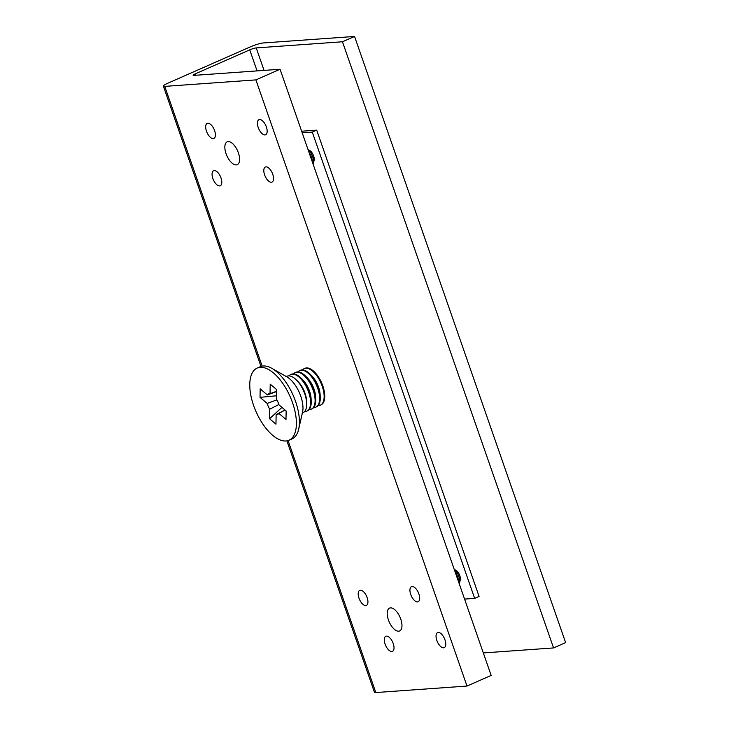 <?xml version="1.0" encoding="UTF-8"?>
<svg xmlns="http://www.w3.org/2000/svg" width="729" height="729" viewBox="0 0 729 729"><rect width="100%" height="100%" fill="white"/><g stroke="black" fill="none" stroke-linecap="round" stroke-linejoin="round"><path stroke-width="1.09" d="M313.133 164.198A9.185 4.338 -113.8 0 0 313.424 163.314L314.117 160.298A6.242 2.952 -113.8 0 0 312.613 153.682A6.242 2.952 -113.8 0 0 309.871 150.657L308.057 149.627M313.424 163.314A9.185 4.338 -113.8 0 0 311.219 153.582A9.185 4.338 -113.8 0 0 308.103 149.764M312.294 161.811L312.267 161A8.037 3.8 -113.8 0 0 309.132 152.707M312.285 161.765A9.987 4.72 -113.8 0 0 309.743 154.038A9.987 4.72 -113.8 0 0 309.388 153.454M311.657 159.979A9.987 4.72 -113.8 0 0 310.089 155.477M464.573 599.092L474.652 598.372L312.276 132.095L316.705 130.145L301.642 131.22M312.276 132.095L302.198 132.815M474.652 598.372L479.081 596.422L316.705 130.145M390.534 607.877A12.475 5.896 -113.8 0 0 389.559 608.114A12.475 5.896 -113.8 0 0 388.794 620.944A12.475 5.896 -113.8 0 0 398.654 631.196A12.475 5.896 -113.8 0 0 399.62 630.959A12.475 5.896 -113.8 0 0 400.394 618.119A12.475 5.896 -113.8 0 0 390.534 607.877M228.159 141.599A12.475 5.896 -113.8 0 0 227.193 141.836A12.475 5.896 -113.8 0 0 226.418 154.666A12.475 5.896 -113.8 0 0 236.278 164.918A12.475 5.896 -113.8 0 0 237.244 164.681A12.475 5.896 -113.8 0 0 238.018 151.842A12.475 5.896 -113.8 0 0 228.159 141.599M259.615 119.529A8.238 3.891 -113.8 0 0 258.968 119.684A8.238 3.891 -113.8 0 0 258.467 128.158A8.238 3.891 -113.8 0 0 264.973 134.92A8.238 3.891 -113.8 0 0 265.611 134.756A8.238 3.891 -113.8 0 0 266.121 126.29A8.238 3.891 -113.8 0 0 259.615 119.529M214.253 170.55A8.238 3.891 -113.8 0 0 213.606 170.704A8.238 3.891 -113.8 0 0 213.105 179.17A8.238 3.891 -113.8 0 0 219.611 185.931A8.238 3.891 -113.8 0 0 220.249 185.777A8.238 3.891 -113.8 0 0 220.759 177.311A8.238 3.891 -113.8 0 0 214.253 170.55M207.865 123.219A8.238 3.891 -113.8 0 0 207.227 123.374A8.238 3.891 -113.8 0 0 206.717 131.84A8.238 3.891 -113.8 0 0 213.223 138.601A8.238 3.891 -113.8 0 0 213.87 138.446A8.238 3.891 -113.8 0 0 214.372 129.981A8.238 3.891 -113.8 0 0 207.865 123.219M265.994 166.859A8.238 3.891 -113.8 0 0 265.356 167.014A8.238 3.891 -113.8 0 0 264.846 175.489A8.238 3.891 -113.8 0 0 271.352 182.25A8.238 3.891 -113.8 0 0 271.99 182.086A8.238 3.891 -113.8 0 0 272.5 173.62A8.238 3.891 -113.8 0 0 265.994 166.859M412.131 586.508A8.238 3.891 -113.8 0 0 411.493 586.663A8.238 3.891 -113.8 0 0 410.983 595.137A8.238 3.891 -113.8 0 0 417.489 601.899A8.238 3.891 -113.8 0 0 418.127 601.744A8.238 3.891 -113.8 0 0 418.637 593.269A8.238 3.891 -113.8 0 0 412.131 586.508M386.479 636.125A8.238 3.891 -113.8 0 0 385.841 636.28A8.238 3.891 -113.8 0 0 385.331 644.746A8.238 3.891 -113.8 0 0 391.837 651.507A8.238 3.891 -113.8 0 0 392.475 651.352A8.238 3.891 -113.8 0 0 392.986 642.887A8.238 3.891 -113.8 0 0 386.479 636.125M360.39 590.198A8.238 3.891 -113.8 0 0 359.743 590.353A8.238 3.891 -113.8 0 0 359.242 598.819A8.238 3.891 -113.8 0 0 365.748 605.58A8.238 3.891 -113.8 0 0 366.386 605.425A8.238 3.891 -113.8 0 0 366.897 596.96A8.238 3.891 -113.8 0 0 360.39 590.198M438.229 632.435A8.238 3.891 -113.8 0 0 437.582 632.59A8.238 3.891 -113.8 0 0 437.081 641.064A8.238 3.891 -113.8 0 0 443.587 647.817A8.238 3.891 -113.8 0 0 444.225 647.662A8.238 3.891 -113.8 0 0 444.736 639.196A8.238 3.891 -113.8 0 0 438.229 632.435M286.898 440.872L374.451 692.286A9.987 1.467 -19.2 0 0 375.827 692.55L466.997 686.053L491.155 675.418L280.064 69.255L193.823 75.397A4.994 0.738 160.8 0 1 193.139 75.269A4.994 0.738 160.8 0 1 195.39 73.802L249.737 49.864A4.994 0.738 160.8 0 1 256.225 47.914L342.466 41.772L553.557 647.935L565.631 642.614L354.549 36.45L263.379 42.947A9.987 1.467 -19.2 0 0 250.402 46.847L167.861 83.197A9.987 1.467 -19.2 0 0 163.369 86.122A9.987 1.467 -19.2 0 0 164.745 86.386L255.906 79.889L466.997 686.053M483.327 652.938L553.557 647.935M342.466 41.772L354.549 36.45M255.906 79.889L280.064 69.255M459.27 583.856A9.185 4.338 -113.8 0 0 459.562 582.963L460.254 579.947A6.242 2.952 -113.8 0 0 458.751 573.331A6.242 2.952 -113.8 0 0 456.008 570.306L454.194 569.276M459.562 582.963A9.185 4.338 -113.8 0 0 457.356 573.231A9.185 4.338 -113.8 0 0 454.24 569.413M458.432 581.46L458.404 580.649A8.037 3.8 -113.8 0 0 455.27 572.365M458.423 581.423A9.987 4.72 -113.8 0 0 455.88 573.687A9.987 4.72 -113.8 0 0 455.525 573.103M457.794 579.628A9.987 4.72 -113.8 0 0 456.236 575.135M318.236 405.524A19.965 9.431 -113.8 0 0 320.386 405.142L321.015 404.859A19.965 9.431 -113.8 0 0 324.76 396.649A19.965 9.431 -113.8 0 0 324.751 395.428A19.965 9.431 -113.8 0 0 314.399 371.927A19.965 9.431 -113.8 0 0 313.251 370.87A19.965 9.431 -113.8 0 0 304.913 368.318L304.294 368.592A19.965 9.431 -113.8 0 0 302.553 369.922M320.386 405.142A19.965 9.431 -113.8 0 0 324.141 396.922A19.965 9.431 -113.8 0 0 312.623 371.143A19.965 9.431 -113.8 0 0 304.294 368.592M313.716 407.511A19.965 9.431 -113.8 0 0 315.867 407.128L316.495 406.855A19.965 9.431 -113.8 0 0 320.25 398.635A19.965 9.431 -113.8 0 0 320.231 397.423L320.149 395.036A16.521 7.809 -113.8 0 0 311.584 375.59L309.88 373.913A19.965 9.431 -113.8 0 0 308.732 372.856A19.965 9.431 -113.8 0 0 300.403 370.305L299.774 370.587A19.965 9.431 -113.8 0 0 298.033 371.908M320.231 397.423A19.965 9.431 -113.8 0 0 309.88 373.913M315.867 407.128A19.965 9.431 -113.8 0 0 319.621 398.909A19.965 9.431 -113.8 0 0 308.103 373.13A19.965 9.431 -113.8 0 0 299.774 370.587M309.196 409.507A19.965 9.431 -113.8 0 0 311.347 409.115L311.976 408.841A19.965 9.431 -113.8 0 0 315.73 400.631A19.965 9.431 -113.8 0 0 315.721 399.41L315.63 397.023A16.521 7.809 -113.8 0 0 307.064 377.576L305.369 375.909A19.965 9.431 -113.8 0 0 304.212 374.843A19.965 9.431 -113.8 0 0 295.883 372.3L295.254 372.574A19.965 9.431 -113.8 0 0 293.514 373.904M315.721 399.41A19.965 9.431 -113.8 0 0 305.369 375.909M311.347 409.115A19.965 9.431 -113.8 0 0 315.101 400.904A19.965 9.431 -113.8 0 0 303.583 375.125A19.965 9.431 -113.8 0 0 295.254 372.574M304.686 411.493A19.965 9.431 -113.8 0 0 306.836 411.11L307.456 410.837A19.965 9.431 -113.8 0 0 311.21 402.618A19.965 9.431 -113.8 0 0 311.201 401.397L311.11 399.018A16.521 7.809 -113.8 0 0 302.544 379.572L300.849 377.895A19.965 9.431 -113.8 0 0 299.692 376.838A19.965 9.431 -113.8 0 0 291.363 374.287L290.734 374.56A19.965 9.431 -113.8 0 0 289.003 375.882M311.201 401.397A19.965 9.431 -113.8 0 0 300.849 377.895M306.836 411.11A19.965 9.431 -113.8 0 0 310.581 402.891A19.965 9.431 -113.8 0 0 299.072 377.112A19.965 9.431 -113.8 0 0 290.734 374.56M306.663 403.028L306.59 401.005A16.521 7.809 -113.8 0 0 298.024 381.559L296.585 380.137M302.134 413.498L303.082 412.76A19.975 9.441 -113.8 0 0 305.898 397.779A19.975 9.441 -113.8 0 0 295.172 378.825A19.975 9.441 -113.8 0 0 286.989 376.21L285.795 376.419M288.976 440.243L292.001 438.913A39.43 18.635 -113.8 0 0 298.662 429.263A39.43 18.635 -113.8 0 0 276.665 371.772A39.43 18.635 -113.8 0 0 271.835 368.336A39.43 18.635 -113.8 0 0 260.207 366.733L257.191 368.063A39.43 18.635 -113.8 0 0 251.295 397.487A39.43 18.635 -113.8 0 0 272.528 435.204A39.43 18.635 -113.8 0 0 288.976 440.243A39.43 18.635 -113.8 0 0 294.881 410.819A39.43 18.635 -113.8 0 0 273.648 373.102A39.43 18.635 -113.8 0 0 257.191 368.063M276.583 389.578L276.409 399.1A11.245 5.313 -113.8 0 1 278.988 404.877L286.142 410.974L285.987 419.457L278.843 413.37A11.245 5.313 -113.8 0 1 277.795 414.354A11.245 5.313 -113.8 0 1 276.136 414.637L275.963 424.169L269.584 418.738L269.757 409.206A11.245 5.313 -113.8 0 1 267.178 403.429L260.025 397.341L260.18 388.849L267.333 394.936A11.245 5.313 -113.8 0 1 268.737 393.797A11.245 5.313 -113.8 0 1 270.04 393.669L270.213 384.147L276.583 389.578M276.546 391.546L267.333 394.936M285.112 410.099L278.843 413.37M267.178 403.429L276.865 399.866M260.025 397.341L276.473 395.783M278.87 404.486L269.757 409.206M269.584 418.738L281.932 407.383M276.136 414.637L285.03 410.026M270.04 393.669L276.555 391.309M164.745 86.386L262.158 366.131M288.083 440.58L375.827 692.55M249.737 49.864L257.064 70.895M256.225 47.914L264.053 70.394M195.39 73.802L195.891 75.251M298.662 429.263L302.544 412.295A22.891 10.817 -113.8 0 0 289.768 378.925A22.891 10.817 -113.8 0 0 286.971 376.929L271.835 368.336M163.369 86.122L260.982 366.441"/></g></svg>
